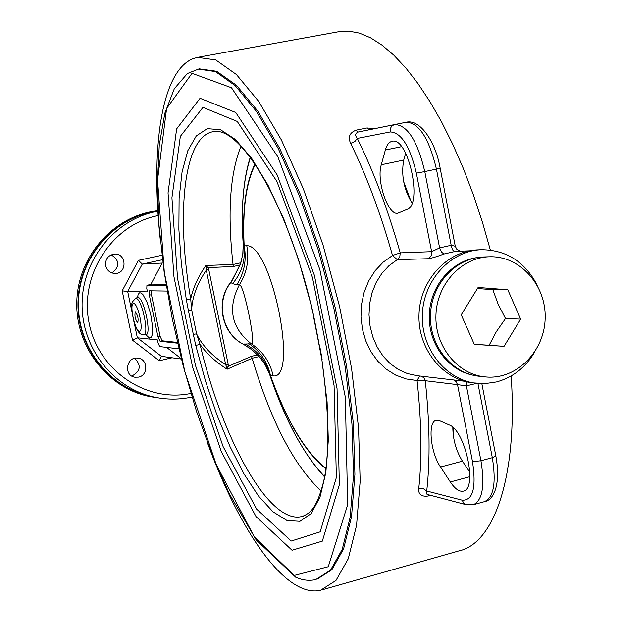 <?xml version="1.0" encoding="UTF-8"?>
<svg xmlns="http://www.w3.org/2000/svg" width="622" height="622" viewBox="0 0 622 622"><rect width="100%" height="100%" fill="white"/><g stroke="black" fill="none" stroke-linecap="round" stroke-linejoin="round"><path stroke-width="0.93" d="M199.18 68.84L216.666 71.289L236.469 85.3L257.765 111.058L279.496 147.997L300.473 194.678L319.413 248.784L335.134 307.284L346.664 366.7L353.35 423.473L354.921 474.368L351.523 516.765L343.601 548.876L331.853 569.736L317.119 579.183M239.999 265.019L233.196 266.519L208.09 267.615L206.317 268.618L206.302 270.15L208.782 269.629L208.09 267.615L205.851 265.493L206.317 268.618M233.196 266.519L233.04 264.482L205.851 265.493C197.998 276.992 192.952 288.165 190.705 299.003C175.925 213.634 183.576 135.814 213.587 131.615C240.45 126.173 286.361 202.523 310.58 303.015L298.482 259.343L283.927 219.387L267.981 185.115L251.545 158.143L235.466 139.522L220.507 129.71L207.297 128.661L196.303 135.907L187.836 150.648L182.075 171.897L179.097 198.558L178.879 229.448L181.313 263.401L186.258 299.252L188.38 310.401L191.669 309.927C192.159 297.254 197.042 283.997 206.302 270.15L225.669 364.702L228.134 364.158L208.782 269.629M188.38 310.401L193.31 334.309L196.591 333.866C202.057 345.319 211.752 355.59 225.669 364.702L226.276 366.101L228.282 366.28L228.134 364.158M226.276 366.101L227.092 369.227L228.282 366.28L251.475 356.32L257.586 354.867M303.808 515.91L302.463 516.346C269.816 526.025 222.723 440.213 200.027 344.324L196.591 333.866L191.669 309.927L190.705 299.003L186.258 299.252M310.58 303.015L313.807 316.528L310.813 302.898M319.366 345.607L313.807 316.528M321.139 490.937C293.926 465.567 270.928 421.351 252.135 358.28L227.092 369.227C215.391 361.709 206.372 353.413 200.027 344.324L195.774 345.451L205.602 381.379L217.14 415.512L230.062 446.72L243.98 473.902L258.457 495.952L272.996 511.805L287.03 520.521L299.959 521.298L311.148 513.609L319.965 497.266L325.842 472.564L328.307 440.322L327.086 401.921L321.792 358.972C329.318 414.221 329.862 455.312 323.432 482.252C316.373 509.504 309.468 513.508 302.463 516.346M233.04 264.482C227.294 213.222 229.938 173.802 240.971 146.232M252.135 358.28L251.475 356.32M322.639 589.672L458.834 550.913C493.899 543.745 517.963 476.732 511.167 375.952M490.354 250.075L482.338 221.883L473.303 194.608L463.39 168.609L452.738 144.226L441.503 121.749L429.841 101.433L417.914 83.472L405.871 68.039L393.866 55.241L382.04 45.142L370.525 37.771L359.423 33.106L348.856 31.1L338.897 31.675L198.037 57.294M160.375 240.8C150.477 149.785 160.896 71.421 193.061 58.678L197.532 57.379L215.756 59.93L236.407 74.508L258.643 101.355L281.354 139.896L303.287 188.66L323.106 245.239L339.55 306.428L351.593 368.574L358.552 427.928L360.169 481.078L356.569 525.31L348.266 558.75L335.989 580.443L320.618 590.247C285.692 598.496 239.423 530.986 207.017 441.558M374.452 128.7L367.042 127.961L356.087 130.161C349.548 132.758 347.745 137.167 350.676 143.387C366.677 176.088 380.625 213.455 392.521 255.487L383.082 262.243L375.058 270.811L368.706 280.872L364.158 292.146L361.561 304.212L360.97 316.699L362.393 329.061L365.767 340.895L370.992 351.788L377.865 361.312L386.169 369.157L395.662 375.097L406.057 378.93L417.082 380.563C421.537 421.747 422.097 457.738 418.754 488.55C418.225 494.342 421.343 496.83 428.123 496.014L430.603 495.33M178.926 348.849L159.714 346.571L158.136 343.196L157.452 339.923L156.861 339.861L157.553 340.397M131.872 311.536L127.697 291.516L147.476 291.858L146.792 288.569L146.94 285.296L166.198 285.381M134.173 322.577L137.345 337.777L132.494 340.156L159.286 360.76L161.417 356.32L137.345 337.777L156.861 339.861M177.581 343.181L160.079 341.276L162.194 340.786L177.41 342.419M151.286 290.824L151.457 294.696L160.087 336.284L157.972 336.774L160.079 341.276M157.972 336.774L149.334 295.17L151.457 294.696M167.131 291.065L149.537 290.808L149.334 295.17M152.273 284.122L166.035 284.332M105.693 265.765C105.141 259.164 108.026 255.269 114.347 254.079C126.663 252.913 127.51 273.68 115.148 273.47C110.226 273.198 107.077 270.632 105.693 265.765M111.983 272.972C120.015 266.605 119.766 260.548 111.237 254.818M138.613 377.126L134.865 377.227C123.179 375.564 126.476 355.986 138.068 358.171C148.02 359.119 148.479 375.291 138.613 377.126M131.716 376.007L132.066 375.929C140.595 371.163 141.474 365.293 134.702 358.311M416.958 375.68L407.286 373.527L398.267 369.46L390.08 363.551L383.004 356.025L377.181 347.045L372.827 336.953L370.067 326.083L369.002 314.818L369.678 303.505L372.08 292.628L376.162 282.474L381.815 273.431L388.929 265.726L397.287 259.638L428.612 258.705C432.368 258.021 437.499 256.451 444.015 253.994L454.558 251.591L458.709 251.234M392.521 255.487L397.287 259.638L399.798 256.793L400.218 252.874L392.521 255.487M418.754 488.55L423.318 488.659L426.731 490.991C430.261 459.557 429.771 422.797 425.269 380.718L417.082 380.563L419.601 375.991M444.015 253.994L441.62 252.244L439.606 247.898L431.645 251.669L400.218 252.874C388.035 209.925 373.736 171.765 357.308 138.411L354.905 141.466L350.676 143.387M161.961 255.253L138.426 260.338L142.275 264.101L127.697 291.516L122.2 290.832L132.494 340.156M161.417 356.32L181.445 359.049M166.603 347.387L181.383 358.808M157.871 211.208C116.197 218.493 82.734 258.464 82.096 302.984C81.148 347.496 113.15 388.493 154.505 397.139L150.291 396.23C108.531 387.522 76.522 345.591 78.465 300.721C80.059 255.829 115.272 216.549 157.584 211.153L157.871 211.115M454.558 251.591L452.458 249.787L451.183 245.278L439.606 247.898L424.787 171.571L416.367 173.165L431.738 252.26L431.217 255.743L428.612 258.705M390.274 131.942L357.308 138.411C354.882 135.433 355.185 133.302 358.233 132.027L406.259 122.231C420.006 118.771 435.641 141.769 440.166 168.212L455.257 246.226L451.183 245.278L436.434 169.114L424.787 171.571C417.409 140.782 407.418 125.1 394.815 124.532L394.768 124.54C391.378 125.628 389.877 128.093 390.274 131.942C401.237 132.517 409.937 146.256 416.367 173.165M394.752 124.54L358.249 132.019L356.087 130.161M407.091 209.35C423.232 204.615 408.032 136.016 392.008 141.326C389.014 142.026 386.791 144.918 385.352 149.995L381.27 164.76C376.123 180.784 388.338 216.308 398.018 213.144L407.091 209.35M466.601 381.791L466.399 385.85L476.732 383.339M453.601 379.964L456.144 381.721L457.52 384.653L466.399 385.85L480.938 460.731L492.313 457.675L495.835 455.934C501.324 486.109 492.811 500.36 484.763 501.565M466.251 504.706L427.104 494.389L426.233 493.215L426.731 490.991L462.224 500.181L463.639 503.081L466.251 504.706L473.109 504.792C482.423 500.764 485.036 486.077 480.938 460.731L472.51 461.695C476.398 487.749 472.969 500.578 462.224 500.181M469.828 472.199L462.426 461.151C456.167 450.934 452.964 439.661 452.808 427.337M450.336 481.964C454.923 488.791 459.199 491.854 463.165 491.155C477.953 489.732 465.443 430.245 449.193 424.912L439.482 420.659L436.333 420.254C427.469 421.366 430.338 452.334 440.531 467.013L450.336 481.964L469.82 476.677M412.036 203.075C403.802 189.43 401.027 175.101 403.709 160.087L405.692 153.237M160.087 336.284L162.194 340.786M135.417 312.034C137.866 315.432 138.636 318.969 137.726 322.631L137.625 322.639C135.176 319.21 134.406 315.681 135.324 312.042L135.417 312.034M162.513 259.708L142.275 264.101L162.941 263.02M161.969 263.394L150.812 284.441M147.305 291.057L146.885 291.85M537.245 285.304C525.007 261.823 506.44 249.958 481.537 249.71L477.991 249.85C447.311 250.767 420.184 279.986 419.018 314.141C417.494 348.273 442.234 379.537 472.751 382.872L484.989 383.618L496.504 381.939C512.769 377.468 525.473 367.555 534.609 352.184M481.537 249.71C450.748 250.635 423.528 279.97 422.361 314.265C420.83 348.553 445.655 379.941 476.273 383.284M160.795 398.251L150.127 396.634C108.212 387.856 76.094 345.754 78.045 300.698C79.647 255.634 114.977 216.192 157.452 210.741L157.84 210.687M157.452 210.741L156.044 210.936C113.67 216.37 78.426 255.712 76.825 300.651C74.881 345.583 106.922 387.576 148.736 396.331L150.127 396.634M472.619 375.113C447.35 369.849 428.053 343.142 429.289 314.545C430.307 285.941 451.642 260.828 477.253 257.57M484.74 376.862L479.01 376.24C451.494 373.464 429.11 345.342 430.486 314.592C431.536 283.826 456.066 257.547 483.714 256.948L489.467 256.777C519.767 255.658 546.085 284.884 545.175 317.811C544.779 350.746 517.325 379.117 487.112 377.064L484.74 376.862C457.069 374.079 434.553 345.762 435.944 314.802C436.994 283.834 461.672 257.376 489.467 256.777M474.314 344.347L461.229 314.81L478.108 287.457L507.809 289.774L520.661 319.117L504.045 346.337L474.314 344.347M474.275 344.261L489.133 345.264L496.247 331.806L505.507 318.503L498.098 304.072L492.834 289.65L477.447 288.53M492.834 289.65L507.809 289.774M489.133 345.264L504.045 346.337M505.507 318.503L520.661 319.117M269.536 374.11L264.949 364.267L259.296 356.686L251.366 349.276L243.583 344.3C222.015 333.921 215.329 301.367 230.956 282.334L239.913 265.431L240.947 262.437L242.945 253.364L243.218 244.306M324.598 476.499C303.645 454.581 285.28 420.433 269.52 374.063L268.984 371.606L270.477 375.494L273.167 375.882C298.957 380.026 271.658 244.29 246.778 245.737L244.174 245.892L244.244 249.694L243.233 244.493C240.815 208.603 243.218 179.649 250.433 157.646M324.528 476.856C303.287 453.998 284.954 419.733 269.52 374.063L265.734 365.612L260.307 357.86L252.299 350.038L243.389 344.246C221.689 333.742 215.064 301.452 230.645 282.435L232.581 283.616L236.757 284.837L239.33 284.845C243.661 282.722 256.979 348.328 251.327 343.826L243.21 344.098M232.581 283.616C241.009 273.727 244.897 262.422 244.244 249.694C241.942 211.682 245.519 183.14 254.958 164.068M244.843 343.81C256.505 349.953 264.552 359.213 268.984 371.606C285.591 419.422 304.539 451.797 325.827 468.731M236.757 284.837C244.314 272.926 246.786 259.949 244.174 245.892C242.393 209.738 246.079 182.604 255.245 164.496M248.714 343.577C260.183 351.057 267.437 361.701 270.477 375.494C286.859 421.257 305.332 452.163 325.889 468.218M197.975 69.058L215.445 71.584L235.225 85.665L256.497 111.493L278.205 148.487L299.151 195.222L318.067 249.36L333.773 307.882L345.288 367.299L351.959 424.056L353.537 474.92L350.147 517.279L342.24 549.343L330.515 570.156L315.797 579.556C309.266 581.041 302.572 580.256 295.691 577.2L256.241 540.005L229.339 493.806L212.094 454.729L196.56 411.539L183.14 365.666L172.216 318.511L164.091 271.464L159.061 225.934L157.382 183.381L159.255 145.315L164.838 113.266L174.3 88.736L187.385 73.544L199.172 68.84M193.31 334.309L195.774 345.451M322.11 359.259L319.654 345.715M291.205 541.023L256.668 509.146L223.096 446.557L195.495 365.518L177.542 278.431L171.921 197.734L180.341 136.366L202.974 107.388L237.262 121.438L276.93 181.492L312.431 277.381L334.068 385.531L336.37 477.439L320.19 531.818L291.205 541.023M233.04 264.513L240.768 262.803M252.12 358.249L259.172 356.562M292.029 550.237L256.077 516.664L221.23 451.401L192.61 367.221L173.966 276.821L168.041 192.937L176.648 128.878L200.051 98.284L235.722 112.481L277.187 174.976L314.382 275.313L337.046 388.61L339.363 484.67L322.336 541.124L292.029 550.237M294.284 575.412L254.476 537.05L216.199 464.486L184.858 371.785L164.332 272.483L157.545 179.968L166.587 108.531L192.035 73.334L231.485 87.756L277.894 156.861L319.84 269.536L345.334 397.194L347.675 504.722L328.253 566.728L294.284 575.412M453.469 436.644L453.461 427.952M411.274 201.994L403.624 181.601M146.325 334.558L146.815 335.048L145.882 334.737L149.607 338.166L151.092 337.497L152.118 335.188L152.53 326.379L150.703 314.304L147.165 302.564L142.982 294.649L141.038 292.915L139.398 292.853L138.17 294.463L137.439 297.604M146.986 285.288L152.382 284.098M472.51 461.695L457.52 384.653L425.269 380.718L423.94 377.904L421.483 376.209M138.426 260.338L122.2 290.832M159.286 360.76L172.022 357.767M190.915 393.431C145.836 402.994 97.623 370.067 88.923 322.095C79.569 274.255 112.52 224.301 158.159 215.585M154.505 397.139C167.046 399.783 179.54 399.744 191.996 397.023C179.548 399.752 167.046 399.783 154.505 397.139M368.963 129.827L367.042 127.961M440.166 168.212L436.434 169.114C429.063 138.387 419.01 122.759 406.259 122.231L394.846 124.524M428.123 496.014L428.527 494.785M477.937 383.455L492.313 457.675C496.372 482.975 493.689 497.647 484.25 501.705L473.109 504.792M137.237 297.713L137.275 297.689C143.029 293.887 152.538 335.794 145.672 334.729L145.579 334.722M143.449 334.667L143.534 334.667C150.174 335.709 140.953 295.015 135.378 298.661L138.17 296.881L137.913 297.573M139.414 331.215C134.811 330.896 129.018 303.155 133.629 303.443C138.232 303.466 144.133 331.837 139.414 331.215M462.426 461.151L440.531 467.013M401.517 146.668L385.352 149.995M403.709 160.087L381.27 164.76M246.778 245.737C249.399 259.848 246.911 272.887 239.33 284.845C227.325 308.248 231.33 327.903 251.327 343.826C262.842 351.344 270.127 362.027 273.167 375.882M313.527 316.458L321.792 358.972M146.94 285.296L152.328 284.106M469.524 250.829L458.702 251.234M464.385 381.224L416.95 375.68M455.257 246.226L456.843 249.336L460.047 251.187M481.848 383.657L495.835 455.934M135.378 298.661C131.654 303.077 130.122 300.978 133.497 320.206C136.327 330.134 139.546 334.947 143.146 334.644L145.882 334.737M250.215 157.358C243.116 180.116 240.784 209.147 243.225 244.438L242.774 254.452L240.434 263.806L232.379 280.079L230.645 282.435"/></g></svg>
